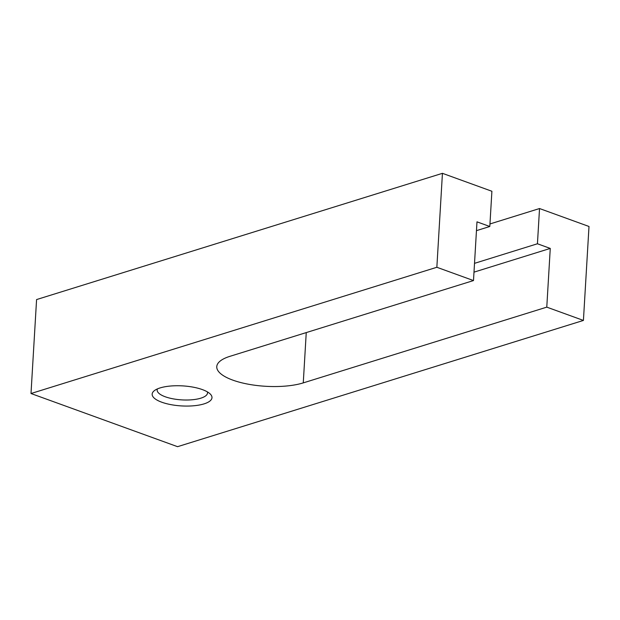 <?xml version="1.0" encoding="UTF-8"?>
<svg xmlns="http://www.w3.org/2000/svg" width="620" height="620" viewBox="0 0 620 620"><rect width="100%" height="100%" fill="white"/><g stroke="black" fill="none" stroke-linecap="round" stroke-linejoin="round"><path stroke-width="0.93" d="M473.998 272.149L550.265 248.419L546.778 307.14L303.265 382.889A49.941 16.717 3.4 0 1 232.802 380.122A49.941 16.717 3.4 0 1 216.767 366.637A49.941 16.717 3.4 0 1 229.981 356.314L473.494 280.565L476.982 221.844L489.808 226.494L491.9 191.262L442.44 173.321L36.58 299.569L31 393.522L436.852 267.274L442.44 173.321M207.39 391.887A25.234 8.447 3.4 0 1 207.522 392.948A25.234 8.447 3.4 0 1 192.208 399.761A25.234 8.447 3.4 0 1 165.245 396.769A25.234 8.447 3.4 0 1 157.147 389.957A25.234 8.447 3.4 0 1 157.403 388.918M202.36 389.593A29.961 10.028 3.4 0 1 210.242 394.01A29.961 10.028 3.4 0 1 198.578 405.154A29.961 10.028 3.4 0 1 161.781 402.217A29.961 10.028 3.4 0 1 154.318 390.685A29.961 10.028 3.4 0 1 202.36 389.593M546.778 307.14L583.42 320.431L589 226.478L539.532 208.537L537.439 243.769L550.265 248.419M537.439 243.769L474.517 263.345M476.462 230.648L489.808 226.494M473.494 280.565L436.852 267.274M489.963 223.96L539.532 208.537M583.42 320.431L177.56 446.679L31 393.522M306.249 332.591L303.265 382.889"/></g></svg>
